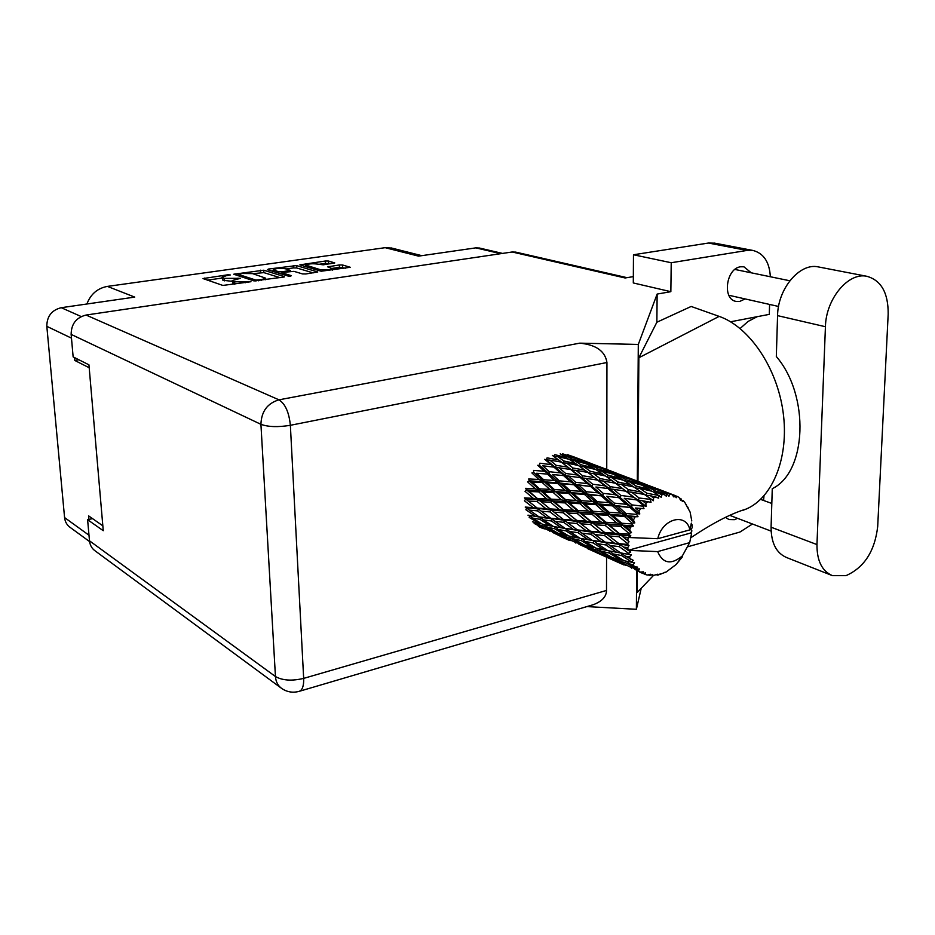 <?xml version="1.0" encoding="UTF-8"?>
<svg xmlns="http://www.w3.org/2000/svg" width="935" height="935" viewBox="0 0 935 935"><rect width="100%" height="100%" fill="white"/><g stroke="black" fill="none" stroke-linecap="round" stroke-linejoin="round"><path stroke-width="1.4" d="M320.436 269.724L329.225 269.841L332.463 268.719L327.706 266.861L339.335 264.956L342.572 264.991L350.251 267.281L321.149 271.22L299.878 264.862L325.357 261.017L328.559 261.052L334.777 262.934L323.206 264.815L317.678 264.114C312.302 263.436 308.351 263.764 305.815 265.119L320.436 269.724L320.495 271.021M290.668 276.152L291.358 275.685L282.569 272.985L283.55 272.33L293.976 271.349L302.484 273.92L305.792 273.967L317.771 271.98L296.524 265.587L268.474 269.046L267.468 269.689L288.342 276.117L290.668 276.152M391.765 248.091L385.162 247.681L107.408 286.402L134.733 297.096L61.266 307.697C51.694 310.081 46.879 316.299 46.82 326.338L64.573 517.569C65.064 521.929 67.028 525.283 70.476 527.632L89.573 541.587M102.827 525.809L88.568 515.851L88.883 519.416M74.543 357.602L74.788 360.454L89.187 367.735M284.217 276.561L263.74 270.215L233.738 274.224L254.04 280.921L284.24 276.994M226.34 275.708L230.302 274.96L227.836 274.785L203.035 278.572L222.857 285.432L250.966 281.715L234.662 281.809L232.16 280.57L240.517 278.303L224.412 278.396L221.969 277.192L226.34 275.708M479.526 248.055L475.81 247.869L418.541 256.132L385.162 247.681M107.408 286.402C97.532 288.225 90.683 294.093 86.885 304.004M74.788 360.454L78.902 359.788M221.981 277.321L222.927 280.301L222.775 277.859M232.207 281.306L222.927 280.301M232.172 280.699L233.142 283.726L233.002 281.248M234.732 284.252L233.142 283.726M222.027 278.069L207.336 280.149M280.091 277.683L263.869 272.623L252.824 273.686M238.156 275.778L238.063 274.271L255.874 280.079L261.403 279.647L265.645 278.174L252.602 273.616L242.142 273.476L238.063 274.236M271.723 270.998L273.265 270.788M286.063 268.964L293.426 267.924L293.298 265.54M313.225 272.891L296.64 267.959L293.426 267.924M285.292 268.742C279.857 268.029 275.837 268.38 273.207 269.783L278.677 271.793L281.949 271.84L290.341 270.39L285.292 268.742M282.276 272.81L282.23 274.236M345.576 268.193L339.428 267.34L332.241 268.368M330.137 263.822L325.462 263.366L318.519 264.36M305.862 266.159L304.518 266.346M690.72 533.008L691.561 533.534L689.679 542.627L682.351 555.916C671.155 565.091 662.915 563.653 657.644 551.615L628.063 550.341L690.72 533.008L691.923 530.928L690.825 529.584L692.169 527.796L692.216 524.921L691.164 524.056M552.386 455.415L558.522 459.938L547.08 457.858L546.297 459.891L544.731 459.307L551.019 464.613L539.834 463.211L539.472 465.338L537.754 465.279L544.345 471.275L533.581 470.399L533.663 472.467L531.898 472.946L538.934 479.48L528.731 478.954L529.245 480.835L527.562 481.829L535.171 488.701L525.61 488.327L526.534 489.893L525.026 491.319L533.277 498.332L524.418 497.899L525.68 499.056L524.453 500.821L533.371 507.752L525.213 507.039L529.444 510.113L537.532 510.896L546.987 517.826L538.969 516.833L529.444 510.113M537.532 510.896L538.607 508.979L526.744 507.705L525.867 509.704L535.463 516.342L527.959 515.162M550.002 511.901L559.27 519.054L550.75 518.235L541.342 511.235L550.002 511.901L551.241 510.089L533.371 507.752M539.916 519.334L550.014 525.856L542.616 524.313L532.471 518.048L539.916 519.334L540.605 517.254L533.102 515.991M553.473 526.499L543.422 519.872L551.393 520.959L561.339 527.796L553.473 526.499M532.471 518.048L529.829 515.477M551.393 520.959L552.281 518.913L540.605 517.254L543.422 519.872M538.969 516.833L535.463 516.342M563.618 522.303L573.435 529.455L565.032 528.345L555.121 521.403L563.618 522.303L564.705 520.339L546.987 517.826M554.7 528.789L565.254 535.136L557.973 533.207L547.337 527.118L554.7 528.789L555.145 526.791M568.679 535.954L558.137 529.479L565.979 530.893L576.451 537.625L568.679 535.954M547.337 527.118L545.047 524.851M565.979 530.893L566.68 528.766L559.539 527.515M555.39 526.837L558.137 529.479M553.204 526.323L550.014 525.856M577.994 532.681L588.349 539.764L580.074 538.326L569.66 531.489L577.994 532.681L578.905 530.589L561.339 527.796M648.072 574.85L649.685 575.469L650.339 574.219L647.324 575.048L645.173 574.441L645.559 572.851L642.964 573.552L642.403 573.272L643.444 571.823L640.323 572.08L635.099 569.508L638.488 570.759L639.365 568.866L636.665 569.123L629.594 566.739L617.684 560.486L625.76 562.858L636.197 568.655L637.647 567.124L634.549 566.75L629.535 563.875L633.147 564.787L634.526 562.741L624.264 560.778L612.904 553.859L621.565 555.542L631.476 561.877L633.322 560.381L625.62 556.255L629.489 556.898L631.37 554.852L620.63 552.901L609.912 545.491L619.239 546.636L628.577 553.345L630.751 552.036L623.61 547.127L627.782 547.571L628.075 550.411M649.685 575.469L652.712 574.476L652.759 575.633L657.878 574.183L657.574 575.118L658.252 574.978L666.258 571.939L676.063 564.553L682.433 556.792M690.731 537.847L691.561 533.534M628.577 553.345L628.741 554.116M629.489 556.898L630.365 559.375M631.476 561.877L631.803 562.508M633.147 564.787L634.549 566.75M638.488 570.759L640.323 572.08M570.163 537.976L581.208 544.123L573.961 541.751L562.893 535.907L570.163 537.976L570.373 536.339M584.585 545.128L573.576 538.852L581.301 540.64L592.276 547.209L584.585 545.128M562.893 535.907L561.035 534.049M571.192 536.526L573.576 538.852M581.301 540.64L581.757 538.63M567.849 535.463L565.254 535.136M579.77 538.128L576.451 537.625M586.315 546.858L597.804 552.749L579.092 544.345L586.315 546.858L586.35 545.631M601.182 553.976L589.693 547.933L597.371 550.154L608.802 556.5L601.182 553.976M579.092 544.345L577.783 543.036M587.753 546.017L589.693 547.933M597.371 550.154L597.582 548.494M583.136 544.322L581.208 544.123M594.987 547.571L592.276 547.209M603.133 555.367L615.031 560.977L595.899 552.363L603.133 555.367L603.075 554.63M618.409 562.414L606.488 556.652L614.12 559.329L626.041 565.441L618.409 562.414M605.132 555.32L606.488 556.652M614.12 559.329L614.155 558.101M599.019 552.865L597.804 552.749M610.835 556.722L608.802 556.5M615.031 560.977L623.867 564.915M639.47 571.963L642.403 573.272M623.329 564.413L623.926 564.974M631.546 568.153L631.487 567.405M627.303 565.558L626.041 565.441M643.222 573.482L645.173 574.441M537.193 508.056L528.333 501.067L537.122 501.546L545.9 508.663L537.193 508.056L541.342 511.235M537.122 501.546L538.513 499.909L525.68 499.056L528.333 501.067M537.415 498.53L529.222 491.494L538.724 491.868L546.823 498.963L537.415 498.53L538.513 499.909L533.277 498.332M563.244 512.766L572.372 520.117L563.279 519.404L554.034 512.181L563.244 512.766L564.646 511.106L551.241 510.089L545.9 508.663M550.75 518.235L555.121 521.403M576.638 523.46L586.303 530.846L577.362 529.911L567.603 522.688L576.638 523.46L577.9 521.601L559.27 519.054M565.032 528.345L569.66 531.489M590.827 534.212L601.03 541.587L592.229 540.36L581.921 533.184L590.827 534.212L591.937 532.202L573.435 529.455M595.875 548.097L584.924 541.4L593.176 542.954L604.033 549.909L595.875 548.097M593.176 542.954L593.889 540.769L587.215 539.577M582.049 538.689L584.924 541.4M605.798 544.93L616.562 552.246L607.855 550.668L597.033 543.597L605.798 544.93L606.721 542.791L588.349 539.764M612.378 557.587L600.948 551.089L609.082 553.029L620.489 559.831L612.378 557.587M598.458 548.693L600.948 551.089M609.082 553.029L609.55 550.995M607.505 550.446L604.033 549.909M615.662 558.522L617.684 560.486M625.76 562.858L625.982 561.187M623.306 560.205L620.489 559.831M633.685 568.153L635.099 569.508M549.979 508.921L541.248 501.756L550.621 502.224L559.212 509.458L549.979 508.921L554.034 512.181M538.724 491.868L540.348 490.641L526.534 489.893L529.222 491.494M539.624 488.888L532.062 482.016L542.23 482.518L549.722 489.356L539.624 488.888L540.348 490.641L535.171 488.701M550.621 502.224L552.141 500.763L538.513 499.909L541.248 501.756M551.229 499.161L543.165 492.067L553.228 492.523L561.164 499.617L551.229 499.161L552.141 500.763L546.823 498.963M577.304 513.584L586.292 521.064L576.626 520.421L567.545 513.034L577.304 513.584L578.858 512.088L564.646 511.106L559.212 509.458M563.279 519.404L567.603 522.688M590.499 524.488L600.001 532.073L590.499 531.255L580.869 523.787L590.499 524.488L591.925 522.782L577.9 521.601L572.372 520.117M577.362 529.911L581.921 533.184M604.454 535.533L614.54 543.177L605.155 542.101L594.987 534.645L604.454 535.533L605.751 533.628L586.303 530.846M592.229 540.36L593.889 540.769L597.033 543.597M619.239 546.636L620.372 544.579L601.03 541.587M621.565 555.542L622.301 553.321L616.072 552.164M609.889 551.054L612.904 553.859M631.37 554.852L616.562 552.246M626.929 561.409L629.535 563.875M563.536 509.692L554.981 502.422L564.892 502.901L573.354 510.218L563.536 509.692L567.545 513.034M542.23 482.518L543.971 481.759L529.245 480.835L532.062 482.016M543.679 479.76L536.678 473.274L547.407 474.08L554.385 480.473L543.679 479.76L543.971 481.759L538.934 479.48M553.228 492.523L554.934 491.518L540.348 490.641L543.165 492.067M554.42 489.601L546.963 482.776L557.646 483.465L565.02 490.197L554.42 489.601L554.934 491.518L549.722 489.356M564.892 502.901L566.54 501.639L552.141 500.763L554.981 502.422M565.815 499.851L557.903 492.757L568.48 493.341L576.322 500.412L565.815 499.851L566.54 501.639L561.164 499.617M592.217 514.414L601.041 521.975L590.815 521.344L581.862 513.829L592.217 514.414L593.877 513.116L578.858 512.088L573.354 510.218M576.626 520.421L580.869 523.787M605.19 525.447L614.576 533.184L604.466 532.424L594.987 524.792L605.19 525.447L606.757 523.916L591.925 522.782L586.292 521.064M590.499 531.255L594.987 534.645M618.958 536.725L627.677 543.621L627.665 544.45L618.923 543.621L608.895 535.919L618.958 536.725L620.408 534.972L605.751 533.628L600.001 532.073M605.155 542.101L609.912 545.491M627.782 547.571L629.021 545.572L614.54 543.177M620.63 552.901L625.62 556.255M577.935 510.463L569.532 503.135L579.981 503.684L588.314 511.024L577.935 510.463L578.858 512.088L581.862 513.829M547.407 474.08L536.678 473.274M549.324 471.731L542.744 465.805L553.929 467.126L560.521 472.9L549.324 471.731L549.172 473.858L544.345 471.275M557.646 483.465L559.422 482.963L543.971 481.759L546.963 482.776M559.352 480.859L552.386 474.512L563.583 475.611L570.514 481.817L559.352 480.859L559.422 482.963L554.385 480.473M568.48 493.341L570.245 492.57L554.934 491.518L557.903 492.757M569.953 490.524L562.59 483.816L573.751 484.727L581.079 491.331L569.953 490.524L570.245 492.57L565.02 490.197M579.981 503.684L581.71 502.644L566.54 501.639L569.532 503.135M581.196 500.692L573.4 493.645L584.48 494.416L592.252 501.394L581.196 500.692L581.71 502.644L576.322 500.412M607.937 515.337L616.668 522.934L605.833 522.268L597.033 514.682L607.937 515.337L609.69 514.273L593.877 513.116L588.314 511.024M590.815 521.344L594.987 524.792M620.746 526.44L628.858 533.301L628.682 534.165L619.297 533.523L609.959 525.75L620.746 526.44L622.429 525.108L606.757 523.916L601.041 521.975M604.466 532.424L608.895 535.919M628.145 537.403L627.817 540.43L623.657 537.076L628.145 537.403L630.856 535.86L620.408 534.972L614.576 533.184M618.923 543.621L623.61 547.127M629.021 545.572L627.665 544.45M593.164 511.305L584.854 503.965L595.875 504.643L604.08 511.948L593.164 511.305L593.877 513.116L597.033 514.682M547.945 466.401L542.744 465.805M553.929 467.126L555.589 467.453L551.019 464.613M563.583 475.611L552.386 474.512M565.698 473.496L559.095 467.816L570.666 469.499L577.281 474.992L565.698 473.496L565.324 475.658L560.521 472.9M573.751 484.727L559.422 482.963L562.59 483.816M575.691 482.32L568.76 476.184L580.355 477.598L587.309 483.582L575.691 482.32L575.528 484.494L570.514 481.817M584.48 494.416L586.28 493.902L570.245 492.57L573.4 493.645M586.222 491.752L578.929 485.195L590.523 486.387L597.827 492.815L586.222 491.752L586.28 493.902L581.079 491.331M595.875 504.643L597.664 503.848L581.71 502.644L584.854 503.965M597.383 501.768L589.634 494.814L601.24 495.83L608.93 502.668L597.383 501.768L597.664 503.848L592.252 501.394M624.486 516.447L632.06 523.097L631.721 523.916L621.705 523.249L613.021 515.664L624.486 516.447L626.298 515.629L609.69 514.273L604.08 511.948M605.833 522.268L606.757 523.916L609.959 525.75M630.564 527.071L629.652 530.075L625.772 526.756L630.564 527.071L633.544 525.984L622.429 525.108L616.668 522.934M627.677 543.621L629.045 541.751L627.817 540.43M628.133 537.485L657.784 538.7L689.89 529.865L691.339 523.133M619.297 533.523L623.657 537.076M630.856 535.86L628.682 534.165M609.188 512.286L600.995 504.993L612.53 505.858L620.688 513.093L609.188 512.286L609.69 514.273L613.021 515.664M556.173 465.338L549.885 460.125L561.351 462.089L567.72 467.114L556.173 465.338L555.589 467.453L559.095 467.816M628.858 533.301L631.511 532.658L629.652 530.075M689.89 529.865C686.22 512.228 662.225 518.539 657.784 538.7M670.535 493.797L674.825 495.433L676.192 497.747L677.022 496.333L678.985 497.385L680.563 500.108L680.972 498.741L682.433 501.569L683.286 500.763L684.852 502.469L690.124 512.1L691.771 520.947M674.825 495.433L663.686 491.191M671.914 494.638L666.398 492.768L671.914 494.638L673.96 497.023L674.228 495.234M667.216 494.206L655.096 490.945L647.733 486.866L660.554 490.852L667.216 494.206L668.969 496.286L669.67 494.311M664.049 494.428L661.676 494.86L658.474 492.932L664.049 494.428L666.515 496.345L666.562 494.218M659.128 495.55L646.973 493.259L639.669 488.28L652.572 491.401L661.232 497.291L661.676 494.86M655.903 496.789L653.542 497.958L650.339 495.643L658.707 498.145L658.439 495.784M651.052 499.419L639.084 498.004L631.674 492.172L644.46 494.486L653.448 500.739L653.542 497.958M647.99 501.604L645.793 503.427L642.52 500.774L651.029 502.329L650.398 499.851M643.537 505.578L642.953 506.186L631.943 504.9L624.253 498.308L636.758 499.944L643.537 505.578L646.143 506.408L645.793 503.427M640.826 508.57L638.944 510.954L635.531 507.997L643.981 508.652L642.953 506.186M637.062 513.642L636.583 514.39L626.018 513.502L617.895 506.314L629.945 507.425L637.062 513.642L639.785 513.969L638.944 510.954M634.888 517.242L633.439 520.024L629.816 516.845L638.021 516.704L636.583 514.39M632.06 523.097L634.795 522.91L633.439 520.024M633.544 525.984L631.721 523.916M561.351 462.089L558.522 459.938M575.072 476.932L565.324 475.658L546.297 459.891L549.885 460.125M570.666 469.499L567.72 467.114M580.355 477.598L582.038 477.925L577.281 474.992M590.523 486.387L575.528 484.494L565.324 475.658L568.76 476.184M592.661 484.225L585.719 478.334L597.699 480.111L604.7 485.826L592.661 484.225L592.276 486.434L587.309 483.582M601.24 495.83L586.28 493.902L575.528 484.494L578.929 485.195M603.204 493.364L595.899 487.006L607.949 488.537L615.253 494.72L603.204 493.364L603.04 495.585L597.827 492.815M612.53 505.858L614.342 505.332L597.664 503.848L586.28 493.902L589.634 494.814M614.295 503.135L606.605 496.345L618.666 497.642L626.368 504.304L614.295 503.135L614.342 505.332L608.93 502.668M621.705 523.249L622.429 525.108L597.664 503.848L600.995 504.993M638.021 516.704L626.298 515.629L620.688 513.093M631.511 532.658L622.429 525.108L625.772 526.756M582.634 475.763L575.983 470.352L587.881 472.432L594.602 477.645L582.634 475.763L582.038 477.925L585.719 478.334M573.038 468.003L566.633 463.082L578.414 465.49L584.878 470.188L573.038 468.003L572.243 470.083L575.983 470.352M563.782 460.967L557.611 456.56L569.193 459.295L575.504 463.479L563.782 460.967L562.812 462.93L566.633 463.082M560.217 453.837L566.376 457.507L554.841 454.667L553.754 456.397M568.386 459.085L566.376 457.507M553.894 456.502L557.611 456.56M578.146 465.443L575.504 463.479M587.881 472.432L584.878 470.188M597.699 480.111L594.602 477.645M603.391 487.93L595.899 487.006M607.949 488.537L609.643 488.853L604.7 485.826M618.666 497.642L606.605 496.345M620.84 495.421L613.5 489.309L625.936 491.214L633.334 497.139L620.84 495.421L620.431 497.677L615.253 494.72M629.945 507.425L614.342 505.332L617.895 506.314M631.943 504.9L631.756 507.167L626.368 504.304M626.018 513.502L626.298 515.629L629.816 516.845M610.251 486.644L603.215 481.022L615.569 483.231L622.652 488.631L610.251 486.644L609.643 488.853L613.5 489.309M600.095 478.58L593.351 473.484L605.529 475.997L612.39 480.882L600.095 478.58L599.288 480.707L603.215 481.022M590.336 471.275L583.802 466.682L595.817 469.545L602.479 473.905L590.336 471.275L589.342 473.285L593.351 473.484M580.88 464.718L574.511 460.639L586.315 463.842L592.813 467.675L580.88 464.718L579.793 466.471M571.659 458.898L565.43 455.333L576.953 458.875L583.382 462.217L571.659 458.898L570.642 460.219M567.709 454.632L574.067 457.484L562.613 453.826L561.76 454.726M574.955 458.243L574.067 457.484M562.823 455.345L565.43 455.333M584.878 463.433L583.382 462.217M571.238 460.616L574.511 460.639M594.929 469.323L592.813 467.675M579.957 466.588L583.802 466.682M605.226 475.927L602.479 473.905M615.569 483.231L612.39 480.882M625.936 491.214L622.652 488.631M632.901 499.419L624.253 498.308M636.758 499.944L638.453 500.26L633.334 497.139M643.981 508.652L635.531 507.997M628.367 489.636L621.226 484.318L633.86 486.971L641.129 492.055L628.367 489.636L627.537 491.81L631.674 492.172M618.047 482.028L611.128 477.247L623.587 480.239L630.611 484.774L618.047 482.028L617.042 484.085L621.226 484.318M608.03 475.19L601.322 470.948L613.524 474.279L620.419 478.288L608.03 475.19L606.932 476.979M598.295 469.136L591.703 465.408L603.648 469.089L610.426 472.584L598.295 469.136L597.266 470.469M588.734 463.83L582.225 460.604L600.586 467.617L588.734 463.83L587.881 464.742M586.385 461.668L580.355 459.365M573.062 456.596L569.719 455.497M571.986 456.514L572.839 456.514M579.291 459.249L578.695 459.751M580.355 460.604L582.225 460.604M601.521 468.412L600.586 467.617M589.015 465.396L591.703 465.408M611.993 473.846L610.426 472.584M597.933 470.901L601.322 470.948M622.64 479.994L620.419 478.288M607.131 477.119L611.128 477.247M633.509 486.89L630.611 484.774M644.46 494.486L641.129 492.055M639.084 498.004L638.453 500.26L642.52 500.774M636.396 486.142L629.278 481.7L641.936 485.171L649.229 489.379L636.396 486.142L635.286 487.941M626.088 479.807L619.11 475.903L631.487 479.737L638.652 483.383L626.088 479.807L625.059 481.163M615.966 474.244L609.106 470.866L628.25 478.194L615.966 474.244L615.101 475.167M613.255 471.93L606.955 469.522M599.382 466.635L591.014 463.526M598.295 466.565L599.183 466.565M605.997 469.452L605.401 469.954M607.177 470.866L609.106 470.866M629.243 479.012L628.25 478.194M616.317 475.868L619.11 475.903M640.3 484.704L638.652 483.383M625.784 481.618L629.278 481.7M651.555 491.144L649.229 489.379M635.519 488.105L639.669 488.28M646.973 493.259L645.945 495.363L650.339 495.643M644.402 485.136L637.132 481.583L657.141 489.227L644.402 485.136L643.537 486.071M641.281 482.624L634.725 480.123M626.824 477.119L618.117 473.881M625.737 477.037L626.649 477.049M633.86 480.087L633.264 480.613M635.146 481.56L637.132 481.583M658.17 490.08L657.141 489.227M644.846 486.808L647.733 486.866M655.096 490.945L654.068 492.324M654.851 492.815L658.474 492.932M655.47 488.058L646.401 484.681M654.406 487.988L655.33 488M662.938 491.202L662.342 491.728M664.353 492.733L666.398 492.768M677.022 496.333L674.93 495.597M680.972 498.741L679.359 498.028M683.286 500.763L681.989 500.447M686.372 504.491L685.425 503.988M688.067 507.296L687.26 507.167M657.644 551.615L689.679 542.627M539.705 527.083L543.282 528.672M665.007 572.138L665.591 572.278M560.907 536.632L569.006 540.243M534.177 522.233L534.154 523.436L544.86 528.953L538.373 526.417M545.958 529.035L544.86 528.953M549.803 531.384L549.733 530.659M660.11 573.809L660.764 574.289M656.569 574.803L657.574 575.118M587.402 548.541L595.84 552.316M563.934 537.917L552.83 532.529L559.691 534.902L570.771 540.594L563.934 537.917M547.875 530.028L537.204 524.383L544.1 526.312L554.759 532.26L547.875 530.028M529.619 515.442L529.187 517.406L539.378 523.565L532.436 521.765M539.378 523.565L541.856 523.857M535.404 522.56L537.204 524.383M544.299 524.687L544.1 526.312M554.759 532.26L556.617 532.447M551.557 531.255L552.83 532.529M559.714 533.686L559.691 534.902M570.771 540.594L571.916 540.687M575.831 542.394L575.902 543.13M651.648 574.943L652.759 575.633M653.448 500.739L640.288 491.459M646.143 506.408L611.116 479.959M639.785 513.969L609.643 488.853L583.171 468.926M634.795 522.91L582.038 477.925L556.477 458.407M629.045 541.751L593.877 513.116L539.472 465.338M614.494 540.243L578.858 512.088L533.663 472.467M585.555 527.457L552.141 500.763L529.245 480.835M557.798 515.15L526.534 489.893M531.267 503.404L525.68 499.056M818.826 267.013L818.172 266.884C799.706 262.677 777.78 288.716 777.569 315.633L776.319 356.516C810.049 395.774 806.847 472.233 772.263 488.678L771.083 527.211C771.118 543.025 776.331 553.146 786.721 557.587L831.472 575.27M816.968 544.579C816.874 560.836 822.04 571.192 832.466 575.656L845.965 575.668C864.221 567.58 874.798 551.206 877.696 526.534L888.18 314.067C888.332 292.935 881.226 280.348 866.85 276.293C848.267 272.027 825.885 298.978 825.43 326.724L816.968 544.579L771.083 527.211M751.284 272.821L743.921 266.802L740.602 266.779C726.028 268.333 722.042 299.457 736.09 301.397L739.76 301.421L745.125 298.931M725.7 517.464L728.961 519.556L734.466 519.673L737.551 518.329M633.474 254.764L671.225 262.735L670.851 291.685L633.299 282.954L633.474 254.764L708.426 243.042L714.761 243.17M280.722 687.739L95.428 551.089C91.946 548.705 89.97 545.269 89.491 540.816L275.451 676.531L260.923 424.326L71.142 334.391C71.235 323.989 76.214 317.538 86.055 315.048L512.158 251.994L625.118 277.976L633.346 276.62M670.851 291.685L657.141 294.069L638.301 344.431L579.723 343.157C596.109 344.746 605.179 351.198 606.944 362.511L606.745 469.44M641.211 588.29L636.384 609.293L586.864 606.593M688.359 546.601L739.936 532.05L752.453 524.009M763.568 500.47L763.988 495.807M769.587 304.436L769.295 314.37L730.562 321.78M770.346 276.748C769.47 262.022 763.661 253.256 752.956 250.451L747.053 250.428L708.426 243.042M671.225 262.735L747.053 250.428M657.141 294.069L656.861 322.236L691.164 306.458L719.155 316.381C749.134 326.724 777.032 367.361 783.109 412.183C789.339 457.005 772.824 497.829 746.153 509.072L742.402 510.498M653.32 575.621L637.144 592.556L637.308 570.981M637.962 481.361L638.862 357.754L719.155 316.381M656.861 322.236L638.862 357.754M638.301 344.431L637.308 481.116M636.665 570.701L636.384 609.293M92.553 518.633L87.609 519.696L89.491 540.816M512.158 251.994L515.875 252.158M71.142 334.391L73.14 356.889L88.942 364.825L103.259 530.718L87.609 519.696M606.57 557.167L606.511 590.441C606.418 596.659 601.976 601.427 593.187 604.735L592.007 605.085M740.111 328.501L748.094 321.43L757.198 316.684M46.82 326.338L71.469 338.143M64.573 517.569L88.989 535.217M61.266 307.697L81.205 316.556M475.81 247.869L500.704 253.689M224.564 280.851L224.412 278.396M235.036 279.32L234.989 278.548M238.063 278.84L238.016 278.116M234.814 284.24L234.662 281.809M245.426 282.709L245.379 281.961M248.476 282.265L248.429 281.517M204.508 279.191L204.426 278.092M227.871 275.498L227.836 274.785M263.869 272.623L263.74 270.215M235.141 274.796L235.071 273.768M260.631 272.576L260.491 270.18M238.331 275.837L238.238 274.387M255.933 281.096L255.874 280.079M258.259 280.851L258.212 280.103M261.449 280.383L261.403 279.647M268.532 270.016L268.474 269.046M296.64 267.959L296.524 265.587M282.639 274.364L282.569 272.985M274.025 271.711L273.955 270.344M278.747 273.172L278.677 271.793M282.078 274.189L281.949 271.84M289.114 271.536L289.079 270.823M306.668 266.978L306.598 265.692M328.956 267.352L328.91 266.44M339.428 267.34L339.335 264.956M342.677 267.375L342.572 264.991M301.152 265.353L301.105 264.441M325.462 263.366L325.357 261.017M328.664 263.413L328.559 261.052M86.055 315.048L278.957 399.829L579.723 343.157M606.944 362.511L290.364 425.296L303.665 678.389L606.511 590.441M299.025 691.397L299.434 691.269C302.496 689.866 303.898 685.577 303.665 678.389C291.919 681.159 282.522 680.551 275.451 676.531C275.86 681.931 278.034 685.974 281.973 688.663C287.372 692.169 293.193 693.045 299.434 691.269L593.187 604.735M290.364 425.296C289.044 412.312 285.245 403.826 278.957 399.829C267.398 403.289 261.379 411.447 260.923 424.326C268.228 426.991 278.034 427.318 290.364 425.296M777.569 315.633L825.43 326.724M479.223 247.985L502.539 253.42M265.739 279.764L265.645 278.174M273.3 271.489L273.207 269.888M290.399 271.349L290.341 270.39M305.885 266.744L305.815 265.213M332.521 270.086L332.463 268.719M421.814 255.664L391.181 247.939M682.351 555.916L676.613 563.992M546.718 466.261L545.561 466.121M573.926 476.792L572.571 476.628M602.339 487.789L600.819 487.602M631.931 499.29L630.272 499.068M573.856 456.888L590.242 463.141M600.223 466.951L617.322 473.484M627.736 477.458L645.559 484.26M656.452 488.421L674.754 495.41M615.043 482.729L616.083 483.407M586.362 471.228L587.975 472.304M558.733 460.078L561.035 461.645M771.807 503.451L760.576 499.383M789.83 280.769L734.91 269.444M690.743 537.777C712.786 523.039 731.252 513.467 746.153 509.072L746.153 509.072M515.571 252.088L627.011 277.672M714.258 243.077L752.956 250.451M778.563 306.458L728.844 295.261M771.106 531.115L730.141 515.501M818.172 266.884L866.85 276.293"/></g></svg>
